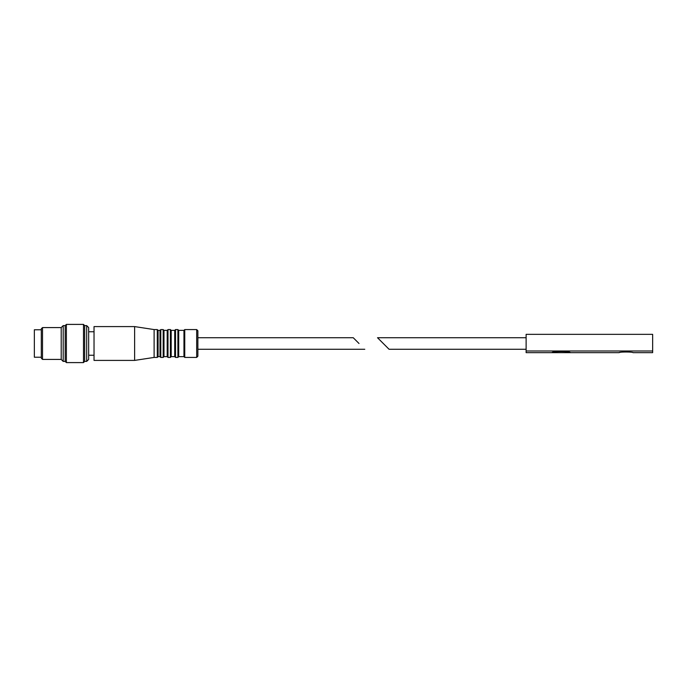 <?xml version="1.0" encoding="UTF-8"?>
<svg xmlns="http://www.w3.org/2000/svg" width="687" height="687" viewBox="0 0 687 687"><rect width="100%" height="100%" fill="white"/><g stroke="black" fill="none" stroke-linecap="round" stroke-linejoin="round"><path stroke-width="1.03" d="M570.287 352.654L619.03 352.654C618.618 351.787 633.371 351.787 632.959 352.654L652.65 352.654L652.65 350.988L526.122 350.988L526.122 352.654L551.987 352.654C551.438 351.143 570.837 351.143 570.287 352.654L551.987 352.654M619.03 352.654C620.224 352.079 623.702 351.881 629.472 352.062M526.122 350.988L526.122 334.346L652.65 334.346L652.65 350.988M377.515 337.729L389.057 349.271L377.515 337.729L526.122 337.729M359.018 343.5L353.247 337.729L197.873 337.729M364.788 349.271L197.873 349.271L197.873 356.235L197.873 330.765L196.68 329.571L184.751 329.571L183.953 330.37L183.953 356.63L184.751 357.429L184.751 329.571M178.697 330.37L177.907 329.571L177.907 357.429L178.697 356.63L178.697 330.37L183.953 330.37M174.721 356.63L174.721 330.37L175.52 329.571L175.52 357.429L174.721 356.63L171.183 356.63L171.183 330.37L174.721 330.37M167.199 356.63L167.199 330.37L167.997 329.571L167.997 357.429L167.199 356.63L163.978 356.63L163.978 330.37L167.199 330.37M160.002 356.63L160.002 330.37L160.792 329.571L160.792 357.429L160.002 356.63L158.087 356.63L158.087 330.37L160.002 330.37M158.087 343.5L158.087 356.63L157.297 357.429L157.297 329.571L158.087 330.37M157.297 357.429L154.111 357.429L154.111 329.571L134.618 326.591L94.033 326.591L94.033 360.409L134.618 360.409L134.618 326.591M86.674 325.595L86.674 361.405L88.657 359.413L88.657 327.587L86.674 325.595L84.681 325.595L83.488 324.401L66.381 324.401L66.381 362.599L83.488 362.599L83.488 324.401M86.674 361.405L84.681 361.405L84.681 325.595M66.381 362.599L65.188 361.405L65.188 325.595L66.381 324.401M65.188 361.405L63.195 361.405L63.195 325.595L65.188 325.595M63.195 361.405L61.203 359.413L61.203 327.587L63.195 325.595M61.203 359.413L42.508 359.413L42.508 327.587L61.203 327.587M42.508 359.413L41.314 358.219L41.314 328.781L42.508 327.587M41.314 357.223L34.35 357.223L34.35 329.777L41.314 329.777M197.873 356.235L196.68 357.429L196.68 329.571M171.183 356.63L170.385 357.429L170.385 329.571L171.183 330.37M163.978 356.63L163.18 357.429L163.18 329.571L163.978 330.37M526.122 349.271L389.057 349.271M196.68 357.429L184.751 357.429M178.697 356.63L183.953 356.63M177.907 329.571L175.52 329.571M177.907 357.429L175.52 357.429M170.385 329.571L167.997 329.571M170.385 357.429L167.997 357.429M163.18 329.571L160.792 329.571M163.18 357.429L160.792 357.429M157.297 329.571L154.111 329.571M154.111 357.429L134.618 360.409M94.033 331.761L88.657 331.761M94.033 355.239L88.657 355.239M84.681 361.405L83.488 362.599"/></g></svg>
